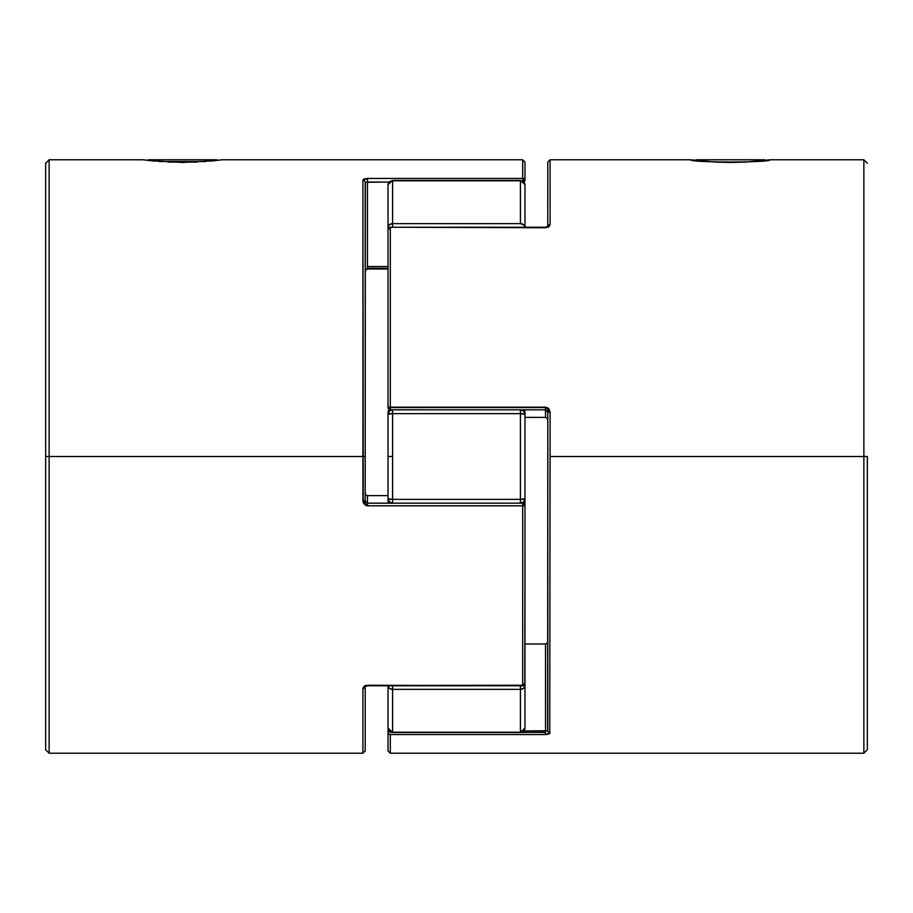 <?xml version="1.0" encoding="UTF-8"?>
<svg xmlns="http://www.w3.org/2000/svg" width="913" height="913" viewBox="0 0 913 913"><rect width="100%" height="100%" fill="white"/><g stroke="black" fill="none" stroke-linecap="round" stroke-linejoin="round"><path stroke-width="1.37" d="M765.208 160.38L764.603 159.775L696.197 159.775L695.592 160.38L696.197 159.775L764.603 159.775L765.208 160.38M715.803 162.092L744.974 162.092L715.803 162.092M147.792 160.38L148.397 159.775L216.803 159.775L217.408 160.38L216.803 159.775L148.397 159.775L147.792 160.38M197.288 162.092L167.935 162.092L197.288 162.092M388.025 685.766L389.36 688.299L392.59 689.349L392.59 685.766L392.59 732.203L520.41 732.203L520.41 689.349L523.64 688.299L524.975 685.766L520.41 685.766L520.41 689.349L392.59 689.349A4.565 3.584 180 0 1 388.025 685.766L388.025 750.943L388.025 732.42L388.698 733.926L390.308 734.554L545.518 734.554L545.518 732.42L521.426 732.42L545.518 732.42L545.518 734.554L390.308 734.554L390.308 753.225L390.308 734.554A2.283 2.134 180 0 1 388.025 732.42L388.025 713.076M391.574 732.42L390.308 732.42L391.574 732.42M388.025 404.995L388.196 408.431L390.308 409.811L545.518 409.846L545.518 407.563L390.308 407.563L390.308 409.846L390.308 407.187L547.309 407.575L548.793 408.647L550.083 411.991L550.083 456.5L867.35 456.5L867.35 749.744L867.35 456.5L863.869 456.5L863.869 159.775L863.869 456.5L550.083 456.5L549.752 733.47L550.083 411.991L545.518 407.187L390.308 407.187L390.308 227.759L390.308 407.187L388.025 407.563L388.025 229.517A2.283 0.799 180 0 1 390.308 228.718M545.518 227.759L390.308 227.234L545.518 227.759L550.083 224.689L548.793 226.823L545.518 227.759M547.743 226.504L547.8 162.058L550.083 159.775L550.083 224.689A2.283 1.78 180 0 0 547.8 226.424A2.283 1.78 0 0 1 550.083 224.689L550.083 159.775L690.81 159.775C688.425 162.708 772.341 162.708 769.99 159.775L745.522 162.08L730.377 162.48L715.244 162.08L690.81 159.775M548.793 734.029L545.518 734.554L550.083 732.819A2.283 2.123 180 0 1 547.8 730.697A2.283 2.123 0 0 0 550.083 732.819M388.025 750.943L390.308 753.225L863.869 753.225L863.869 456.5L863.869 753.225L867.35 749.744M547.8 409.549L547.8 730.697L523.857 730.959L545.518 730.959L545.518 732.42L545.518 643.996L545.518 730.959M545.518 417.367L524.975 417.367L545.518 417.367L547.286 418.474L547.8 420.379L547.286 418.474L545.518 417.367L545.518 409.846L545.518 417.367L547.286 418.474M524.975 643.996L545.518 643.996L524.975 643.996M388.196 229.209L390.308 227.759A2.283 1.758 180 0 0 388.025 229.517L388.025 390.638M547.629 730.799L547.8 412.334L550.083 411.991L547.8 412.334L545.518 409.846L390.308 409.846L388.025 407.563L545.518 407.187L545.518 409.846L547.8 412.334L547.8 409.332M547.8 162.058L547.8 200.575M389.315 731.108L388.025 732.42A2.283 1.449 0 0 1 389.28 731.119M390.308 731.918L390.308 730.959M545.518 643.996L547.286 642.889L547.8 640.983L547.286 642.889L545.518 643.996L547.286 642.889M388.196 733.23L388.025 732.42M549.786 733.447L548.816 734.029M214.932 160.665L182.623 162.48L150.177 160.665M205.745 161.555L159.216 161.533M524.804 683.791L524.975 505.437L524.302 503.839L522.692 503.154L522.692 505.813L524.804 505.574L522.692 505.437L524.975 505.437L524.975 504.569M365.2 503.451L365.2 456.5L362.918 456.5L362.918 501.009L365.2 500.666L365.2 182.303L389.143 182.041L367.483 182.041L367.483 266.516L367.483 178.446L522.692 178.446L522.692 159.775L522.692 178.446A2.283 2.134 0 0 1 524.975 180.58L522.692 180.58L522.692 182.041M523.685 181.892L524.975 180.58L524.975 162.058L524.975 180.58A2.283 1.449 180 0 1 523.72 181.881M49.131 456.5L45.65 456.5L45.65 749.744L45.65 163.256L45.65 456.5L49.131 456.5L49.131 753.225L49.131 456.5L362.918 456.5L49.131 456.5L49.131 159.775L49.131 456.5M522.692 684.282A2.283 0.799 -0 0 0 524.975 683.483L524.975 505.437L522.692 505.813L522.692 685.241A2.283 1.758 0 0 0 524.975 683.483L522.692 685.766L367.483 685.241L362.918 688.311A2.283 1.78 0 0 0 365.2 686.576A2.283 1.78 180 0 1 362.918 688.311L362.918 753.225L362.918 688.311L364.207 686.177L365.679 685.492L522.692 685.241L522.692 505.813L367.483 505.813L365.691 505.425L363.248 502.801L362.918 180.181A2.283 2.123 0 0 1 365.2 182.303A2.283 2.123 180 0 0 362.918 180.181L362.918 456.5L365.2 456.5L365.371 182.201M364.207 178.971L367.483 178.446L367.483 182.041M154.617 161.122L143.01 159.775L49.131 159.775L45.65 163.256M524.975 162.058L522.692 159.775L222.19 159.775L210.595 161.122M45.65 749.744L49.131 753.225L362.918 753.225L365.2 750.943L365.2 686.53L367.483 685.766L522.692 685.766L524.975 683.483L524.975 727.969L524.975 685.766L523.64 684.636M367.483 269.004L365.714 270.111L365.2 272.017L365.714 270.111L367.483 269.004L388.025 269.004L367.483 269.004L367.483 268.205L388.025 268.319M367.483 268.319L367.483 266.516L388.025 266.516L367.483 266.516L367.483 268.319L365.2 270.602M524.975 199.924L524.975 227.234L523.64 224.701L520.41 223.651L520.41 180.797L392.59 180.797L392.59 223.651L520.41 223.651L392.59 223.651L392.59 227.234L392.59 223.651L389.36 224.701L388.025 227.234L388.025 185.031L388.025 227.234L389.36 228.364M388.025 495.633L367.483 495.633L388.025 495.633M524.29 503.805L524.975 501.385L524.975 505.437L522.692 503.154L367.483 503.154L367.483 505.813L522.692 505.813L522.692 503.154L367.483 503.189L365.2 500.666L362.918 501.009L367.483 505.813L367.483 495.633L366.433 495.291L367.483 495.633L367.483 503.154L365.2 500.666L365.2 503.668M365.234 493.111L365.714 494.526L365.234 493.111M363.214 179.553L364.184 178.971M362.918 180.181L367.483 178.446L522.692 178.446L522.692 180.58L522.692 178.446L524.804 179.77M365.2 750.943L365.2 712.425M522.692 181.082L524.975 180.58M366.433 495.291L367.483 495.633M524.975 411.74L524.975 498.703L520.41 499.365L520.41 503.154L520.41 499.365L392.59 499.365L392.59 456.5L388.025 456.5L388.025 498.703A4.565 0.662 -0 0 0 392.59 499.365L520.41 499.365L520.41 413.635L392.59 413.635L392.59 503.154L392.59 499.365L388.025 498.703L388.025 411.74M547.811 226.401L545.518 227.234L390.308 227.234L388.025 229.517L388.025 227.234A4.565 3.584 -0 0 1 392.59 223.651L392.59 180.797L520.41 180.797L523.64 182.041L524.975 185.031L524.975 227.234L524.975 185.031A4.565 4.245 180 0 0 520.41 180.797L520.41 223.651A4.565 3.584 0 0 1 524.975 227.234M520.41 503.2L523.64 501.888L524.975 498.703L524.975 501.26M520.832 503.189A4.565 4.497 180 0 0 524.975 498.703L524.975 414.297A4.565 0.662 180 0 0 520.41 413.635L520.41 499.365A4.565 0.662 0 0 0 524.975 498.703L524.975 522.362M388.025 501.26L388.025 498.703L389.36 501.888L392.59 503.2M388.025 456.5L392.59 456.5L392.59 413.635A4.565 0.662 180 0 0 388.025 414.297L388.025 456.5M391.905 503.154A4.565 4.497 180 0 1 388.025 498.703L388.379 503.154M392.59 409.8L389.36 411.112L388.025 414.297L392.59 413.635L392.59 409.846L392.59 413.635L520.41 413.635L520.41 409.846L520.41 413.635L524.975 414.297L523.64 411.112L520.41 409.8M388.71 409.195L388.025 414.297A4.565 4.497 -0 0 1 392.168 409.811M520.41 689.349L520.41 685.766L524.975 685.766A4.565 3.584 180 0 1 520.41 689.349L520.41 732.203L392.59 732.203L392.59 689.349L520.41 689.349M524.404 684.99A4.565 1.598 0 0 1 524.975 685.766M521.095 409.846A4.565 4.497 0 0 1 524.975 414.297L524.621 409.846M388.596 228.01A4.565 1.598 180 0 1 388.025 227.234M524.884 728.528L523.64 730.959L520.41 732.203A4.565 4.245 0 0 0 524.975 727.969L520.41 732.534L392.59 732.534L388.025 727.969A4.565 4.245 -0 0 0 392.59 732.203L389.36 730.959L388.116 728.528M392.59 180.797A4.565 4.245 180 0 0 388.025 185.031L389.36 182.041L392.59 180.797M388.116 184.472L392.59 180.466L520.41 180.466L524.884 184.472M769.99 159.775L863.869 159.775L867.35 163.256"/></g></svg>
